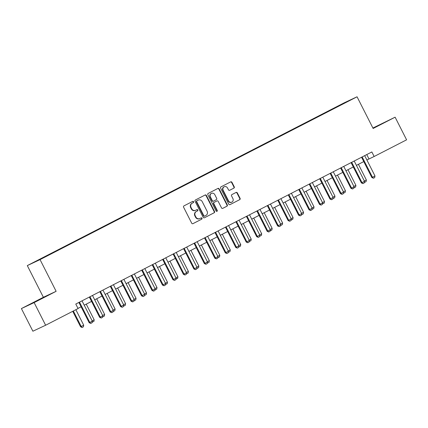 <?xml version="1.0" encoding="UTF-8"?>
<svg xmlns="http://www.w3.org/2000/svg" width="428" height="428" viewBox="0 0 428 428"><rect width="100%" height="100%" fill="white"/><g stroke="black" fill="none" stroke-linecap="round" stroke-linejoin="round"><path stroke-width="0.64" d="M193.59 201.716A0.696 0.647 64.9 0 0 192.696 201.39L183.965 205.879A0.995 0.926 64.9 0 0 183.591 207.189L191.707 223.186A0.995 0.926 64.9 0 0 192.98 223.651L201.716 219.168A0.696 0.647 64.9 0 0 201.979 218.248A0.696 0.647 64.9 0 0 201.085 217.922L199.956 218.505A3.189 2.959 64.9 0 1 195.88 217.012L195.205 215.68A3.189 2.959 64.9 0 1 196.393 211.48L197.522 210.902A0.696 0.647 64.9 0 0 197.784 209.982A0.696 0.647 64.9 0 0 196.891 209.656L195.762 210.239A3.189 2.959 64.9 0 1 191.691 208.746L191.011 207.414A3.189 2.959 64.9 0 1 192.199 203.214L193.328 202.637A0.696 0.647 64.9 0 0 193.59 201.716M195.419 210.399A3.189 2.959 64.9 0 1 191.343 208.907L190.669 207.575A3.189 2.959 64.9 0 1 191.856 203.38L192.985 202.797A0.696 0.647 64.9 0 0 192.472 201.508M192.841 223.71L201.374 219.329A0.696 0.647 64.9 0 0 200.86 218.039M199.609 218.665A3.189 2.959 64.9 0 1 195.537 217.173L194.863 215.84A3.189 2.959 64.9 0 1 196.051 211.646L197.18 211.063A0.696 0.647 64.9 0 0 196.666 209.774M373.029 128.272L383.445 122.932L372.981 128.186M36.664 300.921L44.662 296.946L36.664 300.921M338.473 105.802L342.47 103.817L338.473 105.802M233.881 188.138A0.995 0.926 64.9 0 0 234.25 186.827L231.971 182.339A0.995 0.926 64.9 0 0 230.697 181.873L220.998 186.854A0.995 0.926 64.9 0 0 220.629 188.165L228.745 204.161A0.995 0.926 64.9 0 0 230.018 204.632L239.717 199.646A0.995 0.926 64.9 0 0 240.087 198.335L237.337 192.916A0.995 0.926 64.9 0 0 236.063 192.45L231.912 194.579A0.995 0.926 64.9 0 0 231.543 195.89L232.907 198.581A2.664 2.472 64.9 0 1 231.842 202.123A2.664 2.472 64.9 0 1 228.509 200.839L223.165 190.31A2.664 2.472 64.9 0 1 224.229 186.763A2.664 2.472 64.9 0 1 227.562 188.047L228.456 189.802A0.995 0.926 64.9 0 0 229.729 190.273L233.533 188.299A0.995 0.926 64.9 0 0 233.907 186.988L231.628 182.499A0.995 0.926 64.9 0 0 230.499 181.975M373.13 128.475L395.114 117.186L406.6 139.822L374.147 156.493L371.846 151.961L75.783 304.041L78.078 308.567L45.625 325.237L34.138 302.601L56.127 291.308L40.05 259.614L357.054 96.787L373.13 128.475M206.403 195.473A0.995 0.926 64.9 0 0 205.135 195.002L195.43 199.988A0.995 0.926 64.9 0 0 195.061 201.299L203.177 217.296A0.995 0.926 64.9 0 0 204.45 217.761L214.15 212.78A0.995 0.926 64.9 0 0 214.524 211.469L206.403 195.473L206.061 195.633A0.995 0.926 64.9 0 0 204.932 195.109M208.217 193.419L217.916 188.438A0.995 0.926 64.9 0 1 219.19 188.903L227.305 204.905A0.995 0.926 64.9 0 1 226.936 206.216L222.785 208.345A0.995 0.926 64.9 0 1 221.511 207.88L218.216 201.39A0.995 0.926 64.9 0 0 216.943 200.925L214.193 202.342A0.995 0.926 64.9 0 0 213.818 203.653L217.247 210.405A0.696 0.647 64.9 0 1 216.969 211.33A0.696 0.647 64.9 0 1 216.097 210.999L207.842 194.735A0.995 0.926 64.9 0 1 208.217 193.419M36.118 261.203L32.239 263.129L36.118 261.203M40.05 259.614L27.306 265.595L344.31 102.763L357.054 96.787M331.459 109.857L331.288 109.525L43.597 257.298L34.374 262.129L39.681 259.641L53.067 252.852L338.687 106.144M331.288 109.525L344.679 102.741L349.981 100.254L338.676 106.058M56.127 291.308L43.383 297.283L21.4 308.577L34.138 302.601M21.4 308.577L32.886 331.213L45.625 325.237M395.114 117.186L372.9 128.026M43.383 297.283L27.306 265.595M366.887 159.992L374.147 156.493M77.987 308.385L81.095 306.785M84.22 305.185L91.565 301.408M94.69 299.803L102.035 296.032M105.16 294.427L112.505 290.655M115.624 289.05L122.975 285.278M126.094 283.673L133.445 279.901M136.564 278.296L143.91 274.519M147.034 272.92L154.38 269.142M157.504 267.543L164.85 263.766M167.974 262.161L175.32 258.389M178.439 256.784L185.789 253.012M188.909 251.407L196.259 247.635M199.378 246.03L206.729 242.259M209.848 240.654L217.194 236.877M220.318 235.277L227.664 231.5M230.788 229.9L238.134 226.123M241.253 224.523L248.604 220.746M251.723 219.141L259.074 215.37M262.193 213.765L269.544 209.993M272.663 208.388L280.008 204.616M283.133 203.011L290.478 199.239M293.603 197.634L300.948 193.857M304.073 192.258L311.418 188.481M314.537 186.881L321.888 183.104M325.007 181.499L332.358 177.727M335.477 176.122L342.823 172.35M345.947 170.745L353.293 166.974M356.417 165.369L363.763 161.597M366.775 154.567L368.979 158.916M204.311 217.82L213.807 212.941A0.995 0.926 64.9 0 0 214.177 211.63L206.061 195.633M196.966 200.769A0.696 0.647 64.9 0 0 196.709 201.684L203.83 215.728A0.696 0.647 64.9 0 0 204.723 216.054L205.916 215.445A3.189 2.959 64.9 0 0 207.104 211.245L202.235 201.647A3.189 2.959 64.9 0 0 198.159 200.154L196.623 200.93A0.696 0.647 64.9 0 0 196.361 201.845L196.709 201.684M204.359 216.226L204.381 216.215A0.696 0.647 64.9 0 0 204.381 216.215A0.696 0.647 64.9 0 1 203.487 215.889L196.361 201.845M197.993 200.234A3.189 2.959 64.9 0 0 197.816 200.315L198.159 200.154M196.623 200.93L197.816 200.315M222.64 208.404L226.589 206.376A0.995 0.926 64.9 0 0 226.963 205.066L218.847 189.069A0.995 0.926 64.9 0 0 217.713 188.545M216.654 201.058A0.995 0.926 64.9 0 0 216.6 201.085L213.845 202.503A0.995 0.926 64.9 0 0 213.476 203.814L216.905 210.565L217.247 210.405M216.782 211.384A0.696 0.647 64.9 0 0 216.905 210.565M214.803 194.66A2.664 2.472 64.9 0 0 211.469 193.376A2.664 2.472 64.9 0 0 210.405 196.917L212.288 200.63A0.995 0.926 64.9 0 0 213.561 201.096L216.311 199.683A0.995 0.926 64.9 0 0 216.686 198.367L214.803 194.66M211.469 193.376L211.127 193.536A2.664 2.472 64.9 0 0 210.062 197.078L210.405 196.917M213.502 201.123L213.214 201.256A0.995 0.926 64.9 0 1 211.94 200.791L210.062 197.078M229.585 190.326L233.533 188.299M224.229 186.763L223.887 186.924A2.664 2.472 64.9 0 0 222.822 190.471L223.165 190.31M231.842 202.123L231.495 202.284A2.664 2.472 64.9 0 1 228.161 201L222.822 190.471M229.873 204.686L239.375 199.812A0.995 0.926 64.9 0 0 239.744 198.496L236.994 193.076A0.995 0.926 64.9 0 0 235.86 192.552M72.733 311.311L80.576 326.767L83.711 325.189L75.858 309.706M83.711 325.189L83.423 326.81L82.064 327.506L80.576 326.767M73.343 311.001L81.197 326.478L82.165 327.452M82.09 300.798L82.112 300.932A1.016 0.942 64.9 0 0 82.213 301.226L92.32 321.15L92.031 322.771L90.773 323.413L89.805 322.439L89.184 322.728L79.078 302.81A1.016 0.942 64.9 0 0 78.902 302.553L78.827 302.473M92.32 321.15L89.805 322.439L79.699 302.521A1.016 0.942 64.9 0 0 79.522 302.264L79.426 302.168M90.773 323.413L89.184 322.728M92.164 320.845L94.181 319.812L86.231 304.148M94.181 319.812L93.893 321.433L92.175 321.952M92.229 321.669L92.635 322.075M102.634 315.468L104.646 314.436L96.701 298.771M104.646 314.436L104.357 316.057L102.998 316.747L102.645 316.57M102.693 316.287L103.105 316.699M113.104 310.091L115.116 309.053L107.171 293.394M115.116 309.053L114.827 310.675L113.468 311.37L113.115 311.193M113.163 310.91L113.57 311.322M92.555 295.422L92.582 295.555A1.016 0.942 64.9 0 0 92.683 295.85L102.79 315.773L102.501 317.394L101.243 318.036L100.275 317.062L99.654 317.351L89.548 297.433A1.016 0.942 64.9 0 0 89.372 297.176L89.297 297.096M102.79 315.773L100.275 317.062L90.169 297.139A1.016 0.942 64.9 0 0 89.992 296.888L89.896 296.786M101.243 318.036L99.654 317.351M103.025 290.045L103.052 290.179A1.016 0.942 64.9 0 0 103.153 290.473L113.26 310.396L112.965 312.017L111.713 312.659L110.745 311.686L110.124 311.975L100.018 292.057A1.016 0.942 64.9 0 0 99.842 291.8L99.761 291.719M113.26 310.396L110.745 311.686L100.639 291.762A1.016 0.942 64.9 0 0 100.462 291.511L100.366 291.409M111.713 312.659L110.124 311.975M113.495 284.668L113.522 284.802A1.016 0.942 64.9 0 0 113.618 285.096L123.724 305.014L123.435 306.635L122.178 307.283L121.215 306.309L120.594 306.598L110.488 286.68A1.016 0.942 64.9 0 0 110.306 286.423L110.231 286.343M123.724 305.014L121.215 306.309L111.109 286.385A1.016 0.942 64.9 0 0 110.927 286.134L110.836 286.032M122.178 307.283L120.594 306.598M123.574 304.715L125.586 303.677L117.641 288.017M125.586 303.677L125.297 305.298L123.938 305.993L123.585 305.817M123.633 305.533L124.04 305.945M123.965 279.291L123.992 279.425A1.016 0.942 64.9 0 0 124.088 279.719L134.194 299.637L133.905 301.259L132.648 301.906L131.685 300.927L131.064 301.221L120.958 281.298A1.016 0.942 64.9 0 0 120.776 281.046L120.701 280.966M134.194 299.637L131.685 300.927L121.579 281.009A1.016 0.942 64.9 0 0 121.397 280.757L121.306 280.656M132.648 301.906L131.064 301.221M134.039 299.338L136.056 298.3L128.111 282.64M136.056 298.3L135.767 299.921L134.408 300.617L134.05 300.44M134.103 300.156L134.51 300.568M144.509 293.956L146.526 292.923L138.581 277.258M146.526 292.923L146.237 294.544L144.878 295.24L144.52 295.063M144.573 294.78L144.98 295.192M154.979 288.579L156.996 287.546L149.046 271.882M156.996 287.546L156.707 289.168L155.343 289.863L154.989 289.686M155.043 289.403L155.45 289.815M165.449 283.202L167.46 282.17L159.516 266.505M167.46 282.17L167.171 283.791L165.459 284.31M165.508 284.026L165.92 284.433M175.919 277.825L177.93 276.793L169.986 261.128M177.93 276.793L177.641 278.414L175.929 278.933M175.978 278.644L176.384 279.056M134.435 273.915L134.456 274.048A1.016 0.942 64.9 0 0 134.558 274.343L144.664 294.261L144.375 295.882L143.118 296.529L142.149 295.55L141.534 295.844L131.428 275.921A1.016 0.942 64.9 0 0 131.246 275.669L131.171 275.589M144.664 294.261L142.149 295.55L132.043 275.632A1.016 0.942 64.9 0 0 131.867 275.375L131.776 275.279M143.118 296.529L141.534 295.844M144.905 268.533L144.926 268.666A1.016 0.942 64.9 0 0 145.028 268.966L155.134 288.884L154.845 290.505L153.588 291.152L152.619 290.173L151.999 290.468L141.893 270.544A1.016 0.942 64.9 0 0 141.716 270.293L141.641 270.212M155.134 288.884L152.619 290.173L142.513 270.255A1.016 0.942 64.9 0 0 142.337 269.998L142.24 269.902M153.588 291.152L151.999 290.468M155.369 263.156L155.396 263.29A1.016 0.942 64.9 0 0 155.498 263.584L165.604 283.507L165.315 285.128L164.058 285.77L163.089 284.797L162.469 285.085L152.363 265.167A1.016 0.942 64.9 0 0 152.186 264.916L152.111 264.83M165.604 283.507L163.089 284.797L152.983 264.879A1.016 0.942 64.9 0 0 152.807 264.622L152.71 264.525M164.058 285.77L162.469 285.085M165.839 257.779L165.866 257.913A1.016 0.942 64.9 0 0 165.968 258.207L176.074 278.13L175.785 279.752L174.528 280.394L173.559 279.42L172.939 279.709L162.833 259.791A1.016 0.942 64.9 0 0 162.656 259.534L162.581 259.454M176.074 278.13L173.559 279.42L163.453 259.502A1.016 0.942 64.9 0 0 163.277 259.245L163.18 259.149M174.528 280.394L172.939 279.709M176.309 252.402L176.336 252.536A1.016 0.942 64.9 0 0 176.432 252.83L186.538 272.754L186.25 274.375L184.998 275.017L184.029 274.043L183.409 274.332L173.303 254.414A1.016 0.942 64.9 0 0 173.126 254.157L173.046 254.077M186.538 272.754L184.029 274.043L173.923 254.12A1.016 0.942 64.9 0 0 173.741 253.868L173.65 253.767M184.998 275.017L183.409 274.332M186.389 272.449L188.4 271.416L180.456 255.751M188.4 271.416L188.111 273.037L186.752 273.727L186.399 273.551M186.448 273.267L186.854 273.679M186.779 247.026L186.806 247.159A1.016 0.942 64.9 0 0 186.902 247.454L197.008 267.372L196.72 268.993L195.462 269.64L194.499 268.666L193.879 268.955L183.773 249.037A1.016 0.942 64.9 0 0 183.591 248.78L183.516 248.7M197.008 267.372L194.499 268.666L184.393 248.743A1.016 0.942 64.9 0 0 184.211 248.491L184.12 248.39M195.462 269.64L193.879 268.955M196.859 267.072L198.87 266.034L190.925 250.375M198.87 266.034L198.581 267.655L197.222 268.351L196.869 268.174M196.917 267.891L197.324 268.303M197.249 241.649L197.271 241.783A1.016 0.942 64.9 0 0 197.372 242.077L207.478 261.995L207.189 263.616L205.932 264.263L204.964 263.29L204.349 263.578L194.242 243.655A1.016 0.942 64.9 0 0 194.061 243.404L193.986 243.323M207.478 261.995L204.964 263.29L194.858 243.366A1.016 0.942 64.9 0 0 194.681 243.115L194.59 243.013M205.932 264.263L204.349 263.578M207.323 261.695L209.34 260.657L201.395 244.998M209.34 260.657L209.051 262.278L207.692 262.974L207.334 262.797M207.387 262.514L207.794 262.926M207.719 236.272L207.741 236.406A1.016 0.942 64.9 0 0 207.842 236.7L217.948 256.618L217.659 258.239L216.402 258.887L215.434 257.907L214.813 258.202L204.707 238.278A1.016 0.942 64.9 0 0 204.531 238.027L204.456 237.947M217.948 256.618L215.434 257.907L205.328 237.989A1.016 0.942 64.9 0 0 205.151 237.733L205.055 237.636M216.402 258.887L214.813 258.202M217.793 256.313L219.81 255.281L211.86 239.621M219.81 255.281L219.521 256.902L218.157 257.597L217.804 257.421M217.857 257.137L218.264 257.549M218.184 230.89L218.21 231.029A1.016 0.942 64.9 0 0 218.312 231.323L228.418 251.241L228.129 252.862L226.872 253.51L225.904 252.531L225.283 252.825L215.177 232.902A1.016 0.942 64.9 0 0 215 232.65L214.926 232.57M228.418 251.241L225.904 252.531L215.798 232.613A1.016 0.942 64.9 0 0 215.621 232.356L215.525 232.26M226.872 253.51L225.283 252.825M228.263 250.936L230.28 249.904L222.33 234.239M230.28 249.904L229.986 251.525L228.627 252.22L228.274 252.044M228.327 251.76L228.734 252.172M228.654 225.513L228.68 225.647A1.016 0.942 64.9 0 0 228.782 225.941L238.888 245.865L238.599 247.486L237.342 248.133L236.374 247.154L235.753 247.448L225.647 227.525A1.016 0.942 64.9 0 0 225.47 227.273L225.396 227.193M238.888 245.865L236.374 247.154L226.268 227.236A1.016 0.942 64.9 0 0 226.091 226.979L225.995 226.883M237.342 248.133L235.753 247.448M238.733 245.56L240.745 244.527L232.8 228.862M240.745 244.527L240.456 246.148L239.097 246.844L238.744 246.667M238.792 246.384L239.199 246.79M239.124 220.136L239.15 220.27A1.016 0.942 64.9 0 0 239.247 220.564L249.353 240.488L249.064 242.109L247.812 242.751L246.844 241.777L246.223 242.066L236.117 222.148A1.016 0.942 64.9 0 0 235.94 221.891L235.86 221.811M249.353 240.488L246.844 241.777L236.738 221.859A1.016 0.942 64.9 0 0 236.556 221.602L236.465 221.506M247.812 242.751L246.223 242.066M249.203 240.183L251.215 239.15L243.27 223.486M251.215 239.15L250.926 240.771L249.214 241.29M249.262 241.007L249.668 241.413M259.673 234.806L261.685 233.774L253.74 218.109M261.685 233.774L261.396 235.395L260.037 236.085L259.684 235.908M259.732 235.625L260.138 236.037M270.138 229.429L272.154 228.392L264.21 212.732M272.154 228.392L271.866 230.013L270.507 230.708L270.148 230.531M270.202 230.248L270.608 230.66M280.608 224.053L282.624 223.015L274.674 207.355M282.624 223.015L282.336 224.636L280.977 225.331L280.618 225.155M280.672 224.871L281.078 225.283M291.077 218.676L293.094 217.638L285.144 201.979M293.094 217.638L292.805 219.259L291.441 219.955L291.088 219.778M291.142 219.494L291.548 219.906M301.547 213.294L303.559 212.261L295.614 196.596M303.559 212.261L303.27 213.882L301.911 214.578L301.558 214.401M301.606 214.118L302.018 214.53M312.017 207.917L314.029 206.885L306.084 191.22M314.029 206.885L313.74 208.506L312.381 209.201L312.028 209.025M312.076 208.741L312.483 209.153M322.487 202.54L324.499 201.508L316.554 185.843M324.499 201.508L324.21 203.129L322.498 203.648M322.546 203.364L322.953 203.771M332.952 197.164L334.969 196.131L327.024 180.466M334.969 196.131L334.68 197.752L333.321 198.442L332.963 198.271M333.016 197.982L333.423 198.394M343.422 191.787L345.439 190.754L337.494 175.089M345.439 190.754L345.15 192.37L343.791 193.065L343.433 192.889M343.486 192.605L343.893 193.017M353.892 186.41L355.909 185.372L347.959 169.713M355.909 185.372L355.62 186.993L354.256 187.689L353.903 187.512M353.956 187.229L354.363 187.641M364.362 181.033L366.373 179.995L358.429 164.336M366.373 179.995L366.084 181.616L364.726 182.312L364.372 182.135M364.421 181.852L364.833 182.264M249.594 214.76L249.62 214.893A1.016 0.942 64.9 0 0 249.717 215.188L259.823 235.111L259.534 236.732L258.277 237.374L257.314 236.4L256.693 236.689L246.587 216.771A1.016 0.942 64.9 0 0 246.405 216.514L246.33 216.434M259.823 235.111L257.314 236.4L247.207 216.477A1.016 0.942 64.9 0 0 247.026 216.226L246.935 216.124M258.277 237.374L256.693 236.689M260.064 209.383L260.09 209.517A1.016 0.942 64.9 0 0 260.187 209.811L270.293 229.734L270.004 231.35L268.747 231.997L267.784 231.024L267.163 231.313L257.057 211.395A1.016 0.942 64.9 0 0 256.875 211.138L256.8 211.058M270.293 229.734L267.784 231.024L257.677 211.1A1.016 0.942 64.9 0 0 257.495 210.849L257.405 210.747M268.747 231.997L267.163 231.313M270.533 204.006L270.555 204.14A1.016 0.942 64.9 0 0 270.656 204.434L280.763 224.352L280.474 225.973L279.216 226.621L278.248 225.647L277.633 225.936L267.527 206.018A1.016 0.942 64.9 0 0 267.345 205.761L267.27 205.681M280.763 224.352L278.248 225.647L268.142 205.724A1.016 0.942 64.9 0 0 267.965 205.472L267.875 205.37M279.216 226.621L277.633 225.936M281.003 198.629L281.025 198.763A1.016 0.942 64.9 0 0 281.126 199.057L291.233 218.976L290.944 220.597L289.686 221.244L288.718 220.265L288.098 220.559L277.991 200.636A1.016 0.942 64.9 0 0 277.815 200.384L277.74 200.304M291.233 218.976L288.718 220.265L278.612 200.347A1.016 0.942 64.9 0 0 278.435 200.095L278.339 199.994M289.686 221.244L288.098 220.559M291.468 193.253L291.495 193.386A1.016 0.942 64.9 0 0 291.596 193.681L301.703 213.599L301.414 215.22L300.156 215.867L299.188 214.888L298.567 215.182L288.461 195.259A1.016 0.942 64.9 0 0 288.285 195.008L288.21 194.927M301.703 213.599L299.188 214.888L289.082 194.97A1.016 0.942 64.9 0 0 288.905 194.713L288.809 194.617M300.156 215.867L298.567 215.182M301.938 187.871L301.965 188.004A1.016 0.942 64.9 0 0 302.066 188.304L312.173 208.222L311.878 209.843L310.626 210.49L309.658 209.511L309.037 209.806L298.931 189.882A1.016 0.942 64.9 0 0 298.755 189.631L298.674 189.551M312.173 208.222L309.658 209.511L299.552 189.593A1.016 0.942 64.9 0 0 299.375 189.337L299.279 189.24M310.626 210.49L309.037 209.806M312.408 182.494L312.435 182.628A1.016 0.942 64.9 0 0 312.531 182.922L322.637 202.845L322.348 204.466L321.091 205.108L320.128 204.135L319.507 204.424L309.401 184.505A1.016 0.942 64.9 0 0 309.219 184.254L309.144 184.168M322.637 202.845L320.128 204.135L310.022 184.217A1.016 0.942 64.9 0 0 309.84 183.96L309.749 183.863M321.091 205.108L319.507 204.424M322.878 177.117L322.905 177.251A1.016 0.942 64.9 0 0 323.001 177.545L333.107 197.469L332.818 199.09L331.561 199.732L330.598 198.758L329.977 199.047L319.871 179.129A1.016 0.942 64.9 0 0 319.689 178.872L319.614 178.792M333.107 197.469L330.598 198.758L320.492 178.84A1.016 0.942 64.9 0 0 320.31 178.583L320.219 178.487M331.561 199.732L329.977 199.047M333.348 171.74L333.369 171.874A1.016 0.942 64.9 0 0 333.471 172.168L343.577 192.092L343.288 193.713L342.031 194.355L341.062 193.381L340.447 193.67L330.341 173.752A1.016 0.942 64.9 0 0 330.159 173.495L330.084 173.415M343.577 192.092L341.062 193.381L330.956 173.458A1.016 0.942 64.9 0 0 330.78 173.206L330.689 173.105M342.031 194.355L340.447 193.67M343.818 166.364L343.839 166.497A1.016 0.942 64.9 0 0 343.941 166.792L354.047 186.71L353.758 188.331L352.501 188.978L351.532 188.004L350.912 188.293L340.806 168.375A1.016 0.942 64.9 0 0 340.629 168.118L340.554 168.038M354.047 186.71L351.532 188.004L341.426 168.081A1.016 0.942 64.9 0 0 341.25 167.829L341.153 167.728M352.501 188.978L350.912 188.293M354.282 160.987L354.309 161.121A1.016 0.942 64.9 0 0 354.411 161.415L364.517 181.333L364.228 182.954L362.971 183.601L362.002 182.628L361.382 182.916L351.276 162.993A1.016 0.942 64.9 0 0 351.099 162.742L351.024 162.661M364.517 181.333L362.002 182.628L351.896 162.704A1.016 0.942 64.9 0 0 351.72 162.453L351.623 162.351M362.971 183.601L361.382 182.916M364.752 155.61L364.779 155.744A1.016 0.942 64.9 0 0 364.881 156.038L374.987 175.956L374.698 177.577L373.441 178.225L372.472 177.246L371.852 177.54L361.746 157.616A1.016 0.942 64.9 0 0 361.569 157.365L361.494 157.285M374.987 175.956L372.472 177.246L362.366 157.327A1.016 0.942 64.9 0 0 362.19 157.071L362.093 156.974M373.441 178.225L371.852 177.54M191.856 203.38L192.199 203.214M190.669 207.575L191.011 207.414M191.343 208.907L191.691 208.746M197.18 211.063L197.522 210.902M196.051 211.646L196.393 211.48M194.863 215.84L195.205 215.68M195.537 217.173L195.88 217.012M201.374 219.329L201.716 219.168M192.985 202.797L193.328 202.637M214.177 211.63L214.524 211.469M213.807 212.941L214.15 212.78M203.487 215.889L203.83 215.728M218.847 189.069L219.19 188.903M226.963 205.066L227.305 204.905M226.589 206.376L226.936 206.216M216.6 201.085L216.943 200.925M213.845 202.503L214.193 202.342M213.476 203.814L213.818 203.653M211.94 200.791L212.288 200.63M228.161 201L228.509 200.839M236.994 193.076L237.337 192.916M239.744 198.496L240.087 198.335M239.375 199.812L239.717 199.646M231.628 182.499L231.971 182.339M233.907 186.988L234.25 186.827M79.522 302.264L78.902 302.553M79.699 302.521L79.078 302.81M89.992 296.888L89.372 297.176M90.169 297.139L89.548 297.433M100.462 291.511L99.842 291.8M100.639 291.762L100.018 292.057M110.927 286.134L110.306 286.423M111.109 286.385L110.488 286.68M121.397 280.757L120.776 281.046M121.579 281.009L120.958 281.298M131.867 275.375L131.246 275.669M132.043 275.632L131.428 275.921M142.337 269.998L141.716 270.293M142.513 270.255L141.893 270.544M152.807 264.622L152.186 264.916M152.983 264.879L152.363 265.167M163.277 259.245L162.656 259.534M163.453 259.502L162.833 259.791M173.741 253.868L173.126 254.157M173.923 254.12L173.303 254.414M184.211 248.491L183.591 248.78M184.393 248.743L183.773 249.037M194.681 243.115L194.061 243.404M194.858 243.366L194.242 243.655M205.151 237.733L204.531 238.027M205.328 237.989L204.707 238.278M215.621 232.356L215 232.65M215.798 232.613L215.177 232.902M226.091 226.979L225.47 227.273M226.268 227.236L225.647 227.525M236.556 221.602L235.94 221.891M236.738 221.859L236.117 222.148M247.026 216.226L246.405 216.514M247.207 216.477L246.587 216.771M257.495 210.849L256.875 211.138M257.677 211.1L257.057 211.395M267.965 205.472L267.345 205.761M268.142 205.724L267.527 206.018M278.435 200.095L277.815 200.384M278.612 200.347L277.991 200.636M288.905 194.713L288.285 195.008M289.082 194.97L288.461 195.259M299.375 189.337L298.755 189.631M299.552 189.593L298.931 189.882M309.84 183.96L309.219 184.254M310.022 184.217L309.401 184.505M320.31 178.583L319.689 178.872M320.492 178.84L319.871 179.129M330.78 173.206L330.159 173.495M330.956 173.458L330.341 173.752M341.25 167.829L340.629 168.118M341.426 168.081L340.806 168.375M351.72 162.453L351.099 162.742M351.896 162.704L351.276 162.993M362.19 157.071L361.569 157.365M362.366 157.327L361.746 157.616M195.329 210.442L195.671 210.282M199.523 218.708L199.865 218.548M197.902 200.272L198.25 200.111M216.627 201.074L216.975 200.914M213.187 201.272L213.535 201.107"/></g></svg>
